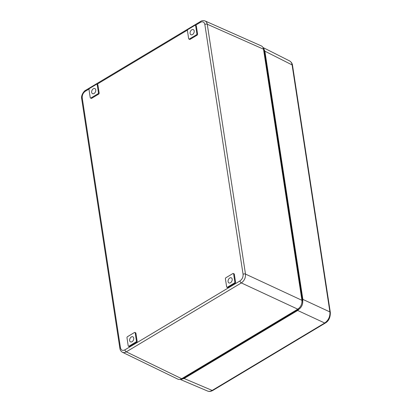 <?xml version="1.0" encoding="UTF-8"?>
<svg xmlns="http://www.w3.org/2000/svg" width="412" height="412" viewBox="0 0 412 412"><rect width="100%" height="100%" fill="white"/><g stroke="black" fill="none" stroke-linecap="round" stroke-linejoin="round"><path stroke-width="0.62" d="M289.554 60.909L289.564 60.914C290.939 61.651 291.784 62.984 292.103 64.921L329.904 311.936C330.208 316.596 328.477 320.289 324.713 323.013L212.165 390.427L184.107 378.504L180.77 379.411M184.107 378.504L297.68 310.473L324.713 323.013A1.73 0.912 59.1 0 0 325.356 323.029C328.755 321.025 330.414 317.492 330.331 312.42A1.73 0.901 -8.7 0 0 329.904 311.936L302.872 299.395L302.573 303.593M300.714 307.568L297.68 310.473M263.464 48.024L264.89 51.191L302.872 299.395M212.808 390.442A1.73 0.912 59.1 0 1 212.165 390.427C210.501 391.4 208.956 391.601 207.53 391.029L180.147 379.39M229.762 278.007A2.812 1.89 114.9 0 1 231.312 277.827A2.812 1.89 114.9 0 1 231.838 281.175A2.812 1.89 114.9 0 1 228.943 282.931A2.812 1.89 114.9 0 1 228.094 280.613A2.812 1.89 114.9 0 1 229.762 278.007M191.781 29.803A2.812 1.89 114.9 0 1 193.331 29.628A2.812 1.89 114.9 0 1 193.861 32.97A2.812 1.89 114.9 0 1 190.962 34.726A2.812 1.89 114.9 0 1 190.112 32.409A2.812 1.89 114.9 0 1 191.781 29.803M131.335 336.964A2.812 1.89 114.9 0 1 132.88 336.789A2.812 1.89 114.9 0 1 133.411 340.132A2.812 1.89 114.9 0 1 130.511 341.888A2.812 1.89 114.9 0 1 129.662 339.57A2.812 1.89 114.9 0 1 131.335 336.964M93.354 88.765A2.812 1.89 114.9 0 1 94.899 88.585A2.812 1.89 114.9 0 1 95.43 91.933A2.812 1.89 114.9 0 1 92.53 93.684A2.812 1.89 114.9 0 1 91.68 91.371A2.812 1.89 114.9 0 1 93.354 88.765M89.002 89.579A0.865 0.582 114.9 0 1 89.517 88.467L96.46 84.311A0.865 0.582 114.9 0 1 96.938 84.259A0.865 0.582 114.9 0 1 97.201 84.666L98.432 92.695A0.865 0.582 114.9 0 1 97.912 93.802L90.97 97.958A0.865 0.582 114.9 0 1 90.496 98.015A0.865 0.582 114.9 0 1 90.228 97.608L89.002 89.579M96.938 84.259L97.665 84.594A0.865 0.582 114.9 0 1 97.927 85.001L99.158 93.03A0.865 0.582 114.9 0 1 98.638 94.137L91.696 98.298A0.865 0.582 114.9 0 1 91.222 98.35L90.496 98.015M126.978 337.778A0.865 0.582 114.9 0 1 127.499 336.671L134.441 332.515A0.865 0.582 114.9 0 1 134.915 332.458A0.865 0.582 114.9 0 1 135.182 332.865L136.413 340.899A0.865 0.582 114.9 0 1 135.893 342.006L128.951 346.162A0.865 0.582 114.9 0 1 128.477 346.219A0.865 0.582 114.9 0 1 128.209 345.812L126.978 337.778M134.915 332.458L135.641 332.798A0.865 0.582 114.9 0 1 135.909 333.205L137.139 341.234A0.865 0.582 114.9 0 1 136.619 342.341L129.677 346.502A0.865 0.582 114.9 0 1 129.203 346.554L128.477 346.219M187.429 30.617A0.865 0.582 114.9 0 1 187.949 29.509L194.891 25.353A0.865 0.582 114.9 0 1 195.365 25.297A0.865 0.582 114.9 0 1 195.633 25.704L196.864 33.738A0.865 0.582 114.9 0 1 196.344 34.845L189.402 39.001A0.865 0.582 114.9 0 1 188.928 39.058A0.865 0.582 114.9 0 1 188.66 38.651L187.429 30.617M195.365 25.297L196.091 25.637A0.865 0.582 114.9 0 1 196.359 26.044L197.59 34.072A0.865 0.582 114.9 0 1 197.07 35.18L190.128 39.336A0.865 0.582 114.9 0 1 189.654 39.392L188.928 39.058M225.41 278.821A0.865 0.582 114.9 0 1 225.93 277.714L232.873 273.558A0.865 0.582 114.9 0 1 233.347 273.501A0.865 0.582 114.9 0 1 233.614 273.908L234.84 281.937A0.865 0.582 114.9 0 1 234.325 283.044L227.383 287.205A0.865 0.582 114.9 0 1 226.904 287.257A0.865 0.582 114.9 0 1 226.641 286.85L225.41 278.821M233.347 273.501L234.073 273.841A0.865 0.582 114.9 0 1 234.34 274.248L235.566 282.277A0.865 0.582 114.9 0 1 235.051 283.384L228.109 287.54A0.865 0.582 114.9 0 1 227.635 287.597L226.904 287.257M180.034 379.375A6.314 4.244 -65.1 0 0 182.768 378.746L298.865 309.206A6.314 4.244 -65.1 0 0 302.655 301.115L264.226 49.996A6.314 4.244 -65.1 0 0 262.933 47.442M204.841 24.452A1.73 0.901 -8.7 0 1 207.257 24.231C206.978 22.608 206.247 21.517 205.068 20.955C203.348 20.409 201.88 20.554 200.659 21.398L200.659 21.398A1.73 0.912 59.1 0 0 200.659 21.398A1.73 0.912 59.1 0 0 200.387 22.341C202.719 21.233 204.208 21.934 204.841 24.452L243.07 274.289C243.25 277.08 242.21 279.3 239.954 280.938A1.73 0.912 59.1 0 0 241.334 282.931L297.778 309.175C300.786 306.992 302.171 304.035 301.934 300.312L263.505 49.188C263.232 47.565 262.506 46.474 261.326 45.912L205.058 20.95M297.778 309.175L181.682 378.721L126.283 351.843L241.334 282.931C244.331 280.742 245.717 277.791 245.485 274.068L207.257 24.231L263.505 49.188M122.276 352.183L177.824 379.133C178.999 379.668 180.281 379.529 181.682 378.721M120.453 347.738A1.73 0.901 -8.7 0 0 119.907 348.537A1.73 0.901 -8.7 0 0 119.907 348.542A1.73 0.901 -8.7 0 1 119.907 348.542C120.165 350.164 121.004 351.405 122.426 352.255C123.595 352.79 124.882 352.651 126.283 351.843A1.73 0.912 59.1 0 1 124.908 349.85C122.575 350.957 121.087 350.257 120.453 347.738L82.225 97.901C82.045 95.11 83.085 92.891 85.341 91.253L89.08 89.013M263.021 47.519L289.564 60.914C291.351 62.037 292.345 63.536 292.53 65.405A1.73 0.901 171.3 0 0 292.103 64.921L264.89 51.191M91.696 98.298L90.97 97.958M97.912 93.802L98.638 94.137M97.201 84.666L97.927 85.001M99.158 93.03L98.432 92.695M129.677 346.502L128.951 346.162M135.893 342.006L136.619 342.341M135.182 332.865L135.909 333.205M137.139 341.234L136.413 340.899M190.128 39.336L189.402 39.001M196.344 34.845L197.07 35.18M195.633 25.704L196.359 26.044M197.59 34.072L196.864 33.738M228.109 287.54L227.383 287.205M233.614 273.908L234.34 274.248M235.566 282.277L234.84 281.937M234.325 283.044L235.051 283.384M302.655 301.115L301.991 300.812M298.206 308.902L298.865 309.206M263.582 49.697L264.226 49.996M182.768 378.746L182.13 378.453M200.659 21.398L85.614 90.31A1.73 0.912 59.1 0 0 85.614 90.31A1.73 0.912 59.1 0 0 85.341 91.253M96.985 84.28L187.506 30.055M195.412 25.323L200.387 22.341M243.07 274.289A1.73 0.901 -8.7 0 1 245.485 274.068L301.934 300.312M119.907 348.537L81.674 98.7A1.73 0.901 -8.7 0 1 82.225 97.901M239.954 280.938L124.908 349.85M292.53 65.41L330.331 312.42M325.356 323.029L212.813 390.442C210.877 391.518 209.116 391.709 207.524 391.024M81.679 98.7C80.809 94.739 84.748 90.377 85.614 90.31"/></g></svg>
